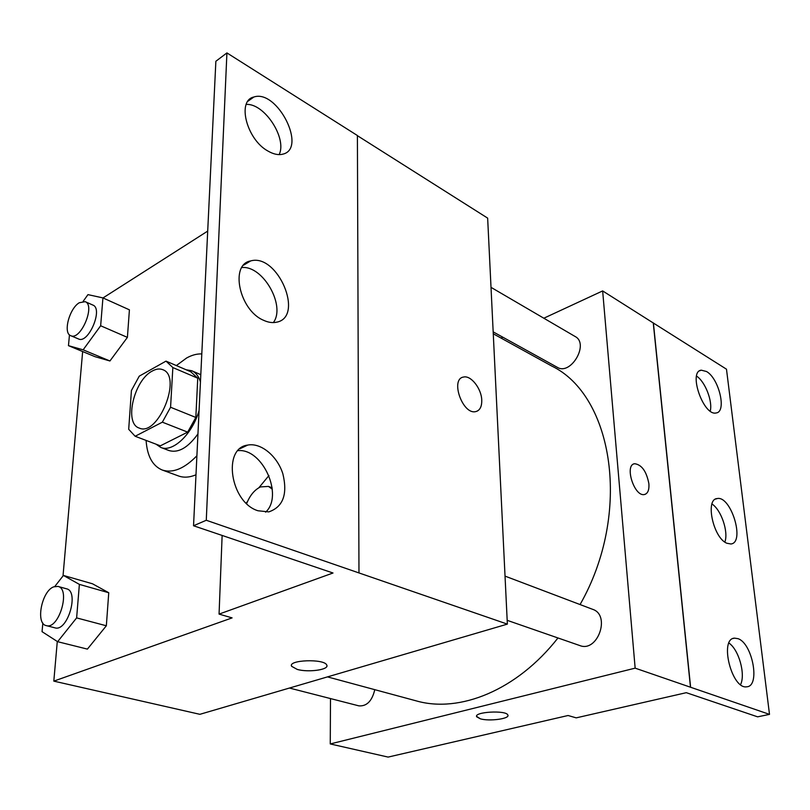 <?xml version="1.0" encoding="UTF-8"?>
<svg xmlns="http://www.w3.org/2000/svg" width="810" height="810" viewBox="0 0 810 810"><rect width="100%" height="100%" fill="white"/><g stroke="black" fill="none" stroke-linecap="round" stroke-linejoin="round"><path stroke-width="1.21" d="M152.341 371C156.198 368.874 159.671 368.439 162.759 369.684C182.726 376.225 158.071 437.218 139.178 428.044C123.798 423.468 134.004 380.072 152.341 371M131.423 390.521L128.699 429.29L135.148 436.266L162.354 422.172L170.576 407.258L172.854 367.558L165.999 361.128L139.249 376.154L131.423 390.521M170.576 407.258L195.828 417.454L197.751 378.199L172.854 367.558M190.775 371.77L197.751 378.199M195.828 417.454L187.667 432.135L162.354 422.172M135.148 436.266L160.36 445.824L187.667 432.135M200.455 381.966C198.723 376.285 195.828 372.549 191.778 370.747L186.128 369.765M155.976 444.163L160.785 447.444C172.712 452.77 192.446 434.109 199.088 410.457M197.954 433.897C188.021 447.697 178.372 453.256 169.027 450.562L160.785 447.444M191.778 370.747L200.799 374.686M176.367 365.563L186.604 358C191.899 355.063 196.972 353.707 201.801 353.929M196.901 455.767C184.346 468.676 172.783 473.425 162.213 470.013C152.523 465.922 147.157 456.06 146.094 440.417M195.99 474.802C189.591 477.465 183.769 477.859 178.554 475.976L162.213 470.013M207.704 231.093L103.002 297.938M82.65 351.54L63.018 575.951M57.287 641.469L53.814 681.129L232.095 617.888L219.065 614.101L333.011 573.004L193.539 525.761L206.277 520.263L507.364 624.115L487.65 218.123L357.402 135.675M69.468 334.854L68.465 345.657L95.033 356.683L109.937 360.976L127.403 337.375L129.418 309.835L102.941 297.908L87.956 294.627L83.177 301.31M42.849 623.092L42.049 631.668L57.632 641.692L87.399 649.114L106.343 625.776L108.753 592.738L92.502 583.787L63.423 575.444L54.827 586.44M193.539 525.761L215.865 61.266L226.921 52.913L357.402 135.523L358.972 572.893M53.814 681.129L199.888 714.319L507.364 624.115M476.968 411.227C480.3 409.587 481.889 405.931 481.758 400.261C481.859 406.721 479.854 410.498 475.733 411.601C462.621 415.074 449.904 378.796 463.583 377.045C470.974 375.101 481.565 388.739 481.758 400.261C481.565 388.739 470.964 375.111 463.573 377.045L463.573 377.045M291.458 665.577L291.641 666.316L297.199 669.394L291.641 666.326C287.489 659.856 324.486 658.5 326.754 665.061C329.68 669.647 308.418 672.725 297.199 669.404C307.628 672.462 327.493 670.083 326.926 665.779M226.921 52.913L206.277 520.263M268.059 151.106C273.537 154.254 278.448 155.277 282.771 154.163C307.405 148.827 277.314 88.968 253.884 97.008C236.581 100.46 246.746 139.745 268.059 151.106M257.965 510.756L268.798 511.89C283.085 506.969 287.773 494.292 282.882 473.87C277.334 456.081 260.952 442.432 247.718 445.085C222.163 447.93 230.293 502.443 257.965 510.756M263.311 320.173C268.07 322.41 272.474 323.089 276.534 322.208C304.803 317.135 277.729 252.973 250.654 260.931C229.655 264.273 239.203 309.987 263.311 320.173M222.132 535.44L219.065 614.101M279.136 154.609C287.337 138.388 264.374 103.072 246.199 104.439M265.619 512.163C283.885 495.659 262.642 448.153 238.029 450.633M273.345 322.582C286.041 305.907 262.916 265.204 241.815 267.553M493.27 333.781L551.59 365.958C613.079 395.341 632.458 512.811 580.061 604.554M557.969 637.966C516.901 690.454 459.462 713.337 416.239 700.873L327.483 676.887M505.035 576.112L592.667 609.333C610.963 615.154 597.618 652.819 579.808 645.55L507.181 620.328M491.012 287.348L575.191 336.545C589.498 343.855 570.746 375.88 557.27 367.305L493.179 331.867M374.777 689.664C372.094 701.004 366.798 706.411 358.901 705.864L289.453 688.044M330.49 698.574L330.257 743.944L635.151 668.149L602.65 290.922L543.834 318.219M502.868 337.223L501.036 338.074M648.891 483.712C649.316 490.009 647.808 493.614 644.385 494.525C634.23 496.996 624.115 464.646 634.706 463.715C641.793 464.748 646.512 471.41 648.891 483.712M330.257 743.944L388.111 757.087L568.073 715.503L576.204 717.862L686.293 692.682L757.623 716.84L769.5 714.369L690.474 687.214L653.265 322.967L602.65 290.922M690.474 687.214L635.151 668.149M769.5 714.369L726.479 369.188L653.265 322.967M476.594 716.374L480.35 718.814L476.705 716.809C473.445 711.858 506.22 709.935 507.84 715.007C510.27 718.713 489.442 721.558 480.35 718.824C488.957 721.396 508.71 719.007 507.951 715.422M645.054 494.353C648.03 493.057 649.306 489.503 648.881 483.712C646.512 471.42 641.783 464.758 634.706 463.725L634.058 463.887M726.762 543.216L730.873 543.986C745.423 542.791 730.985 495.305 717.154 498.565C704.983 499.092 713.175 537.749 726.762 543.216M738.021 638.675L734.518 638.138C719.037 638.584 731.764 689.715 746.779 686.789C760.519 686.343 752.5 643.312 738.021 638.675M706.502 371.507L701.268 370.17C687.913 371.456 703.515 416.411 716.172 412.948C726.955 411.996 719.007 378.351 706.502 371.507M690.606 687.184L653.387 322.917M724.849 542.062C728.716 531.998 721.214 509.875 711.98 503.992M740.553 684.632C745.757 674.365 738.801 649.61 728.949 643.079M710.238 411.095C712.84 401.304 705.135 381.591 696.57 376.113M68.465 345.657L83.136 349.829L100.653 325.762L102.941 297.908M85.182 301.664L92.877 305.076C103.477 308.721 88.401 344.199 78.499 338.955L70.743 335.694C62.846 333.204 69.285 308.529 79.279 302.738L85.182 301.664C95.732 305.279 80.595 340.909 70.743 335.694M95.033 356.683L109.937 360.976L83.136 349.829M109.937 360.976L127.403 337.375L100.653 325.762M127.403 337.375L129.418 309.835M57.632 641.692L76.626 617.898L79.38 584.385L63.423 575.444M57.966 586.41L66.511 588.799C79.572 591.29 67.503 632.144 54.908 627.831L46.271 625.614C35.326 623.751 41.674 591.087 53.683 586.845L57.966 586.41C70.976 588.87 58.806 629.917 46.271 625.614M87.399 649.114L106.343 625.776L76.626 617.898M106.343 625.776L108.753 592.738L79.38 584.385M108.753 592.738L92.502 583.787M268.93 475.561L258.876 487.742M247.516 501.491L246.179 503.111M246.655 503.567C249.976 495.335 254.583 489.787 260.486 486.921L268.464 486.415L272.312 489.21M191.231 371.962L166.455 361.311M243.597 265.164L250.654 260.931M240.033 448.71L247.718 445.085M247.9 101.26L253.884 97.008M699.648 370.808L701.268 370.17M733.171 638.482L734.518 638.138M715.605 499.071L717.154 498.565M272.17 487.822L268.464 486.415"/></g></svg>
